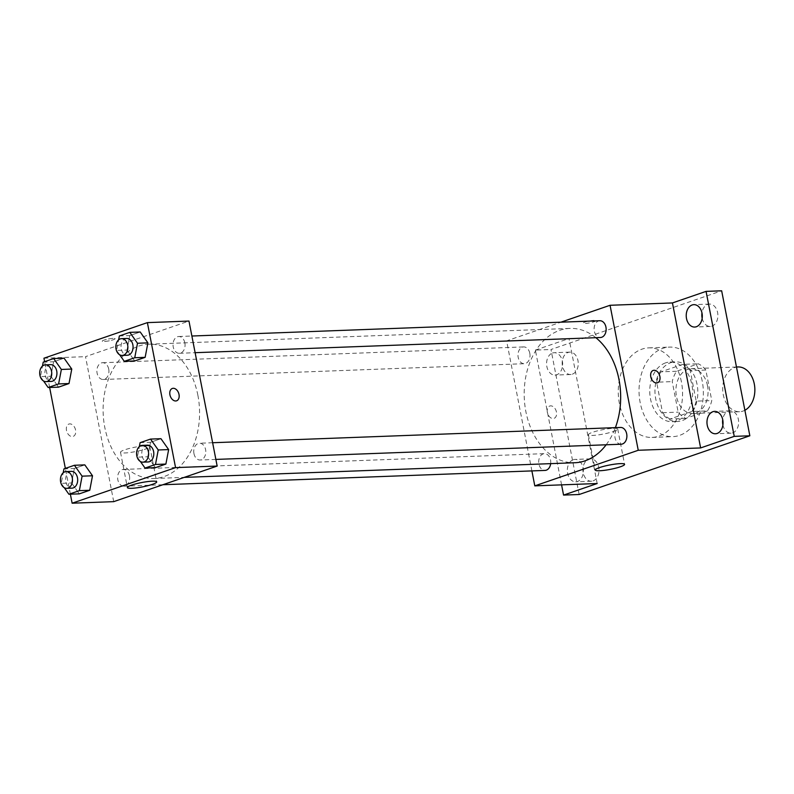 <?xml version="1.0" encoding="UTF-8"?>
<svg xmlns="http://www.w3.org/2000/svg" width="794" height="794" viewBox="0 0 794 794"><rect width="100%" height="100%" fill="white"/><g stroke="black" fill="none" stroke-linecap="round" stroke-linejoin="round"><path stroke-width="0.6" stroke-dasharray="3.97 2.98" d="M737.944 366.947A22.401 16.069 -92.1 0 0 722.719 389.943A22.401 16.069 -92.1 0 0 739.621 411.719A22.401 16.069 -92.1 0 0 744.881 410.27M707.514 385.755A22.401 16.069 -92.1 0 0 691.157 368.704A22.401 16.069 -92.1 0 0 675.932 391.69A22.401 16.069 -92.1 0 0 692.834 413.476A22.401 16.069 -92.1 0 0 707.514 385.755M707.464 410.905L685.688 418.398A28.912 20.743 -92.1 0 1 678.155 412.136L672.22 381.616A28.912 20.743 -92.1 0 1 676.528 371.274L698.303 363.781A28.912 20.743 -92.1 0 1 705.836 370.044L711.771 400.563A28.912 20.743 -92.1 0 1 707.464 410.905L691.862 411.491L670.096 418.984L685.688 418.398M676.528 371.274L660.936 371.86L682.711 364.367L698.303 363.781M705.836 370.044L690.244 370.629L696.179 401.149L711.771 400.563M690.244 370.629A28.912 20.743 -92.1 0 0 682.711 364.367M660.936 371.86A28.912 20.743 -92.1 0 0 656.628 382.202L672.22 381.616M670.096 418.984A28.912 20.743 -92.1 0 1 662.553 412.721L656.628 382.202M691.862 411.491A28.912 20.743 -92.1 0 0 696.179 401.149M670.761 362.679A29.874 21.428 87.9 0 1 675.277 361.826A29.874 21.428 87.9 0 1 697.817 390.876A29.874 21.428 87.9 0 1 677.52 421.525A29.874 21.428 87.9 0 1 655.229 395.66A29.874 21.428 87.9 0 1 670.761 362.679M665.561 362.868A29.874 21.428 -92.1 0 0 650.028 395.849A29.874 21.428 -92.1 0 0 672.32 421.723A29.874 21.428 -92.1 0 0 691.892 384.753A29.874 21.428 -92.1 0 0 670.086 362.024A29.874 21.428 -92.1 0 0 665.561 362.868M662.553 412.721L678.155 412.136M702.233 381.189A44.801 32.147 -92.1 0 0 669.521 347.097A44.801 32.147 -92.1 0 0 639.081 393.07A44.801 32.147 -92.1 0 0 672.875 436.64A44.801 32.147 -92.1 0 0 702.233 381.189M681.441 381.974A44.801 32.147 -92.1 0 0 648.728 347.871A44.801 32.147 -92.1 0 0 618.288 393.854A44.801 32.147 -92.1 0 0 652.082 437.425A44.801 32.147 -92.1 0 0 681.441 381.974M593.068 480.906A11.205 8.039 -92.1 0 0 598.894 468.539A11.205 8.039 -92.1 0 0 590.538 458.833A11.205 8.039 -92.1 0 0 582.925 470.326A11.205 8.039 -92.1 0 0 591.371 481.224A11.205 8.039 -92.1 0 0 593.068 480.906M722.907 424.949A11.205 8.039 -92.1 0 0 731.026 433.177A11.205 8.039 -92.1 0 0 732.713 432.859A11.205 8.039 -92.1 0 0 738.539 420.492A11.205 8.039 -92.1 0 0 730.182 410.796A11.205 8.039 -92.1 0 0 722.709 419.609M702.164 318.235A11.205 8.039 -92.1 0 0 710.283 326.463A11.205 8.039 -92.1 0 0 711.97 326.145A11.205 8.039 -92.1 0 0 717.796 313.779A11.205 8.039 -92.1 0 0 709.439 304.072A11.205 8.039 -92.1 0 0 701.965 312.886M572.325 374.182A11.205 8.039 -92.1 0 0 578.151 361.816A11.205 8.039 -92.1 0 0 569.794 352.119A11.205 8.039 -92.1 0 0 562.182 363.612A11.205 8.039 -92.1 0 0 570.628 374.51A11.205 8.039 -92.1 0 0 572.325 374.182M579.154 494.503L550.976 349.509L721.657 290.793M561.576 484.856L535.374 350.094L550.976 349.509M535.374 350.094L569 338.532L506.612 340.864L560.911 322.185M594.051 320.349A6.531 0.963 169 0 0 586.984 321.491A6.531 0.963 169 0 0 583.114 323.148A6.531 0.963 169 0 0 589.714 322.85A6.531 0.963 169 0 0 595.937 320.657A6.531 0.963 169 0 0 594.051 320.349M573.248 459.736A11.205 8.039 87.9 0 1 574.935 459.418A11.205 8.039 87.9 0 1 583.302 469.125A11.205 8.039 87.9 0 1 577.476 481.492A11.205 8.039 87.9 0 1 575.779 481.809A11.205 8.039 87.9 0 1 567.422 472.102A11.205 8.039 87.9 0 1 573.248 459.736M552.505 353.022A11.205 8.039 87.9 0 1 554.192 352.705A11.205 8.039 87.9 0 1 562.559 362.401A11.205 8.039 87.9 0 1 556.733 374.768A11.205 8.039 87.9 0 1 555.036 375.096A11.205 8.039 87.9 0 1 546.679 365.389A11.205 8.039 87.9 0 1 552.505 353.022M597.177 483.526L569 338.532M595.847 337.678A67.212 48.216 -92.1 0 0 569.913 328.408A67.212 48.216 -92.1 0 0 524.248 397.377A67.212 48.216 -92.1 0 0 574.945 462.733M606.159 444.789A67.212 48.216 -92.1 0 0 615.39 427.638M531.891 470.911L506.612 340.864M550.669 463.646A8.397 6.024 -92.1 0 0 550.55 460.024A8.397 6.024 -92.1 0 0 544.416 453.642A8.397 6.024 -92.1 0 0 538.719 462.257A8.397 6.024 -92.1 0 0 545.051 470.415M599.807 320.726A8.397 6.024 -92.1 0 0 594.111 329.341A8.397 6.024 -92.1 0 0 600.443 337.51M529.806 353.31A8.397 6.024 -92.1 0 0 523.673 346.918A8.397 6.024 -92.1 0 0 517.976 355.533A8.397 6.024 -92.1 0 0 524.308 363.702A8.397 6.024 -92.1 0 0 529.806 353.31M621.186 444.223A8.397 6.024 87.9 0 1 615.052 437.831A8.397 6.024 87.9 0 1 620.551 427.45M556.445 412.026A6.531 4.446 71 0 0 549.776 406.022A6.531 4.446 71 0 0 547.691 413.644A6.531 4.446 71 0 0 554.023 418.378A6.531 4.446 71 0 0 556.445 412.026A6.531 4.446 71 0 0 549.776 406.022A6.531 4.446 71 0 0 547.691 413.644A6.531 4.446 71 0 0 554.023 418.378A6.531 4.446 71 0 0 556.455 412.026M657.462 382.787L657.462 382.787A6.531 4.446 -109 0 1 650.792 376.783A6.531 4.446 -109 0 1 653.214 370.431L653.214 370.431M613.395 428.313A14.937 2.203 -11 0 1 617.712 429.018A14.937 2.203 -11 0 1 603.47 434.04A14.937 2.203 -11 0 1 588.384 434.725A14.937 2.203 -11 0 1 597.227 430.914A14.937 2.203 -11 0 1 613.395 428.313M594.051 320.359A6.531 0.963 169 0 0 586.984 321.491A6.531 0.963 169 0 0 583.114 323.158A6.531 0.963 169 0 0 589.714 322.86A6.531 0.963 169 0 0 595.947 320.667A6.531 0.963 169 0 0 594.051 320.359M197.895 395.343A67.212 48.216 -92.1 0 0 148.825 344.199A67.212 48.216 -92.1 0 0 103.16 413.168A67.212 48.216 -92.1 0 0 153.857 478.514A67.212 48.216 -92.1 0 0 197.895 395.343M193.964 453.622A8.397 6.024 87.9 0 1 199.463 443.231A8.397 6.024 87.9 0 1 205.795 451.399A8.397 6.024 87.9 0 1 200.098 460.004A8.397 6.024 87.9 0 1 193.964 453.622M108.718 369.091A8.397 6.024 -92.1 0 0 102.585 362.709A8.397 6.024 -92.1 0 0 96.888 371.324A8.397 6.024 -92.1 0 0 103.22 379.482A8.397 6.024 -92.1 0 0 108.718 369.091M184.853 342.899A8.397 6.024 -92.1 0 0 178.719 336.517A8.397 6.024 -92.1 0 0 173.023 345.132A8.397 6.024 -92.1 0 0 179.355 353.29A8.397 6.024 -92.1 0 0 184.853 342.899M129.462 475.814A8.397 6.024 -92.1 0 0 123.328 469.423A8.397 6.024 -92.1 0 0 117.631 478.038A8.397 6.024 -92.1 0 0 123.963 486.196A8.397 6.024 -92.1 0 0 129.462 475.814M113.711 501.649L85.524 356.655L188.972 321.064M43.938 358.213L85.524 356.655M113.185 338.373A6.531 0.963 169 0 0 106.108 339.514A6.531 0.963 169 0 0 102.247 341.182A6.531 0.963 169 0 0 108.838 340.884A6.531 0.963 169 0 0 115.07 338.681A6.531 0.963 169 0 0 113.185 338.373A6.531 0.963 169 0 0 106.108 339.514A6.531 0.963 169 0 0 102.247 341.182A6.531 0.963 169 0 0 108.838 340.884A6.531 0.963 169 0 0 115.07 338.691A6.531 0.963 169 0 0 113.185 338.383M71.609 482.97L79.301 493.858L71.609 482.97L74.368 468.48L84.819 464.887L74.368 468.48L71.609 482.97L61.207 483.357L63.222 472.767M127 350.055L134.692 360.942L127 350.055L129.759 335.574L140.21 331.981L129.759 335.574L127 350.055L116.599 350.452L118.614 339.852M70.368 494.196L65.356 468.391M49.625 387.472L44.613 361.677M50.866 376.247L58.558 387.144L50.866 376.247L53.625 361.766L64.076 358.173L53.625 361.766L50.866 376.247L40.464 376.644L42.479 366.054M147.744 456.778L155.435 467.666L147.744 456.778L150.503 442.288L160.954 438.695L150.503 442.288L147.744 456.778L137.342 457.165L139.357 446.575M75.579 430.05A6.531 4.446 71 0 0 68.899 424.046A6.531 4.446 71 0 0 66.825 431.668A6.531 4.446 71 0 0 73.157 436.402A6.531 4.446 71 0 0 75.579 430.05A6.531 4.446 71 0 0 68.909 424.046A6.531 4.446 71 0 0 66.825 431.668A6.531 4.446 71 0 0 73.157 436.402A6.531 4.446 71 0 0 75.579 430.05M176.596 400.811L176.596 400.811A6.531 4.446 -109 0 1 169.916 394.807A6.531 4.446 -109 0 1 172.338 388.455A6.531 4.446 -109 0 1 172.348 388.455L172.348 388.455M145.52 445.851A14.937 2.203 -11 0 1 149.838 446.565A14.937 2.203 -11 0 1 135.595 451.578A14.937 2.203 -11 0 1 120.509 452.262A14.937 2.203 -11 0 1 129.353 448.451A14.937 2.203 -11 0 1 145.52 445.851M140.409 461.503L137.342 457.165M147.476 445.176A8.397 6.024 -92.1 0 0 141.779 453.791A8.397 6.024 -92.1 0 0 148.111 461.959M140.101 442.675L150.503 442.288M64.274 487.695L61.207 483.357M71.341 471.378A8.397 6.024 -92.1 0 0 65.644 479.983A8.397 6.024 -92.1 0 0 71.976 488.151M63.967 468.867L74.368 468.48M119.666 354.779L116.599 350.452M126.732 338.462A8.397 6.024 -92.1 0 0 121.035 347.077A8.397 6.024 -92.1 0 0 127.368 355.236M119.358 335.961L129.759 335.574M43.531 380.981L40.464 376.644M50.598 364.654A8.397 6.024 -92.1 0 0 44.901 373.269A8.397 6.024 -92.1 0 0 51.233 381.428M43.223 362.153L53.625 361.766M736.475 367.007L691.157 368.704M739.621 411.719L692.834 413.476M672.32 421.723L677.52 421.525M670.086 362.024L675.277 361.826M652.082 437.425L672.875 436.64M648.728 347.871L669.521 347.097M569.794 352.119L554.192 352.705M570.628 374.51L555.036 375.096M709.439 304.072L693.847 304.658M710.283 326.463L694.681 327.049M730.182 410.796L714.59 411.381M731.026 433.177L715.424 433.762M590.538 458.833L574.935 459.418M591.371 481.224L575.779 481.809M588.384 434.725L595.252 470.038M617.712 429.018L624.57 464.341M153.857 478.514L184.258 477.383M148.825 344.199L569.913 328.408M212.623 442.734L199.463 443.231M215.869 459.418L200.098 460.004M103.22 379.482L524.308 363.702M102.585 362.709L523.673 346.918M179.355 353.29L195.116 352.695M178.719 336.517L191.88 336.021M123.963 486.196L162.859 484.737M123.328 469.423L544.416 453.642M120.509 452.262L127.377 487.585M149.838 446.565L156.696 481.879"/><path stroke-width="1.19" d="M744.881 410.27A22.401 16.069 -92.1 0 0 754.3 383.998A22.401 16.069 -92.1 0 0 737.944 366.947L736.475 367.007M722.709 419.609A11.205 8.039 -92.1 0 0 722.907 424.949M701.965 312.886A11.205 8.039 -92.1 0 0 702.164 318.235M560.911 322.185L610.06 305.283L672.439 302.941L706.065 291.378L721.657 290.793L749.844 435.787L579.154 494.503L563.561 495.089L561.576 484.856M692.15 304.975A11.205 8.039 87.9 0 1 693.847 304.658A11.205 8.039 87.9 0 1 702.204 314.364A11.205 8.039 87.9 0 1 696.378 326.731A11.205 8.039 87.9 0 1 694.681 327.049A11.205 8.039 87.9 0 1 686.324 317.352A11.205 8.039 87.9 0 1 692.15 304.975M712.893 411.699A11.205 8.039 87.9 0 1 714.59 411.381A11.205 8.039 87.9 0 1 722.947 421.078A11.205 8.039 87.9 0 1 717.121 433.445A11.205 8.039 87.9 0 1 715.424 433.762A11.205 8.039 87.9 0 1 707.067 424.065A11.205 8.039 87.9 0 1 712.893 411.699M672.439 302.941L700.626 447.935L734.242 436.372L749.844 435.787M706.065 291.378L734.242 436.372M610.06 305.283L638.247 450.277L700.626 447.935M638.247 450.277L534.799 485.868L597.177 483.526L563.561 495.089M620.263 463.636A14.937 2.203 -11 0 1 624.57 464.341A14.937 2.203 -11 0 1 610.338 469.363A14.937 2.203 -11 0 1 595.252 470.038A14.937 2.203 -11 0 1 604.085 466.237A14.937 2.203 -11 0 1 620.263 463.636M615.39 427.638A67.212 48.216 -92.1 0 0 618.983 379.562A67.212 48.216 -92.1 0 0 595.847 337.678M184.258 477.383L574.945 462.733A67.212 48.216 -92.1 0 0 606.159 444.789M534.799 485.868L531.891 470.911M162.859 484.737L545.051 470.415A8.397 6.024 -92.1 0 0 550.669 463.646M195.116 352.695L600.443 337.51A8.397 6.024 -92.1 0 0 605.941 327.118A8.397 6.024 -92.1 0 0 599.807 320.726L191.88 336.021M212.623 442.734L620.551 427.45A8.397 6.024 87.9 0 1 626.883 435.608A8.397 6.024 87.9 0 1 621.186 444.223L215.869 459.418M650.792 376.783A6.531 4.446 -109 0 1 653.214 370.431A6.531 4.446 -109 0 1 659.546 375.165A6.531 4.446 -109 0 1 657.472 382.787A6.531 4.446 -109 0 1 650.792 376.783M653.214 370.431A6.531 4.446 -109 0 1 659.546 375.165A6.531 4.446 -109 0 1 657.462 382.787M44.613 361.677L43.938 358.213L147.386 322.622L188.972 321.064L217.159 466.058L113.711 501.649L72.125 503.207L70.368 494.196M84.819 464.887L92.511 475.775L89.752 490.265L79.301 493.858L89.752 490.265L92.511 475.775L84.819 464.887L74.418 465.274L82.11 476.162L79.35 490.652L68.899 494.245L64.274 487.695M140.21 331.981L147.902 342.869L145.143 357.35L134.692 360.942L145.143 357.35L147.902 342.869L140.21 331.981L129.809 332.368L137.501 343.256L134.742 357.737L124.291 361.339L119.666 354.779M65.356 468.391L49.625 387.472M147.386 322.622L175.563 467.616L72.125 503.207M64.076 358.173L71.768 369.061L69.009 383.542L58.558 387.144L69.009 383.542L71.768 369.061L64.076 358.173L53.674 358.56L61.366 369.448L58.607 383.929L48.156 387.532L43.531 380.981M160.954 438.695L168.646 449.583L165.886 464.063L155.435 467.666L165.886 464.063L168.646 449.583L160.954 438.695L150.552 439.082L158.244 449.97L155.485 464.46L145.034 468.053L140.409 461.503M175.563 467.616L217.159 466.058M152.388 481.174A14.937 2.203 -11 0 1 156.696 481.879A14.937 2.203 -11 0 1 142.463 486.901A14.937 2.203 -11 0 1 127.377 487.585A14.937 2.203 -11 0 1 136.221 483.774A14.937 2.203 -11 0 1 152.388 481.174M169.926 394.807A6.531 4.446 -109 0 1 172.348 388.455A6.531 4.446 -109 0 1 178.68 393.189A6.531 4.446 -109 0 1 176.596 400.811A6.531 4.446 -109 0 1 169.926 394.807M172.348 388.455A6.531 4.446 -109 0 1 178.67 393.189A6.531 4.446 -109 0 1 176.596 400.811M139.357 446.575L140.101 442.675L150.552 439.082M142.91 462.148L148.111 461.959A8.397 6.024 -92.1 0 0 153.609 451.568A8.397 6.024 -92.1 0 0 147.476 445.176L142.285 445.374A8.397 6.024 -92.1 0 0 136.578 453.989A8.397 6.024 -92.1 0 0 142.91 462.148A8.397 6.024 -92.1 0 0 148.409 451.766A8.397 6.024 -92.1 0 0 142.285 445.374M158.244 449.97L168.646 449.583M155.485 464.46L165.886 464.063M145.034 468.053L155.435 467.666M63.222 472.767L63.967 468.867L74.418 465.274M66.775 488.34L71.976 488.151A8.397 6.024 -92.1 0 0 77.475 477.76A8.397 6.024 -92.1 0 0 71.341 471.378L66.15 471.567A8.397 6.024 -92.1 0 0 60.443 480.181A8.397 6.024 -92.1 0 0 66.775 488.34A8.397 6.024 -92.1 0 0 72.274 477.958A8.397 6.024 -92.1 0 0 66.15 471.567M82.11 476.162L92.511 475.775M79.35 490.652L89.752 490.265M68.899 494.245L79.301 493.858M118.614 339.852L119.358 335.961L129.809 332.368M122.167 355.434L127.368 355.236A8.397 6.024 -92.1 0 0 132.866 344.854A8.397 6.024 -92.1 0 0 126.732 338.462L121.542 338.661A8.397 6.024 -92.1 0 0 115.835 347.276A8.397 6.024 -92.1 0 0 122.167 355.434A8.397 6.024 -92.1 0 0 127.665 345.043A8.397 6.024 -92.1 0 0 121.542 338.661M137.501 343.256L147.902 342.869M134.742 357.737L145.143 357.35M124.291 361.339L134.692 360.942M42.479 366.054L43.223 362.153L53.674 358.56M46.032 381.626L51.233 381.428A8.397 6.024 -92.1 0 0 56.731 371.046A8.397 6.024 -92.1 0 0 50.598 364.654L45.407 364.853A8.397 6.024 -92.1 0 0 39.7 373.468A8.397 6.024 -92.1 0 0 46.032 381.626A8.397 6.024 -92.1 0 0 51.531 371.235A8.397 6.024 -92.1 0 0 45.407 364.853M61.366 369.448L71.768 369.061M58.607 383.929L69.009 383.542M48.156 387.532L58.558 387.144"/></g></svg>
